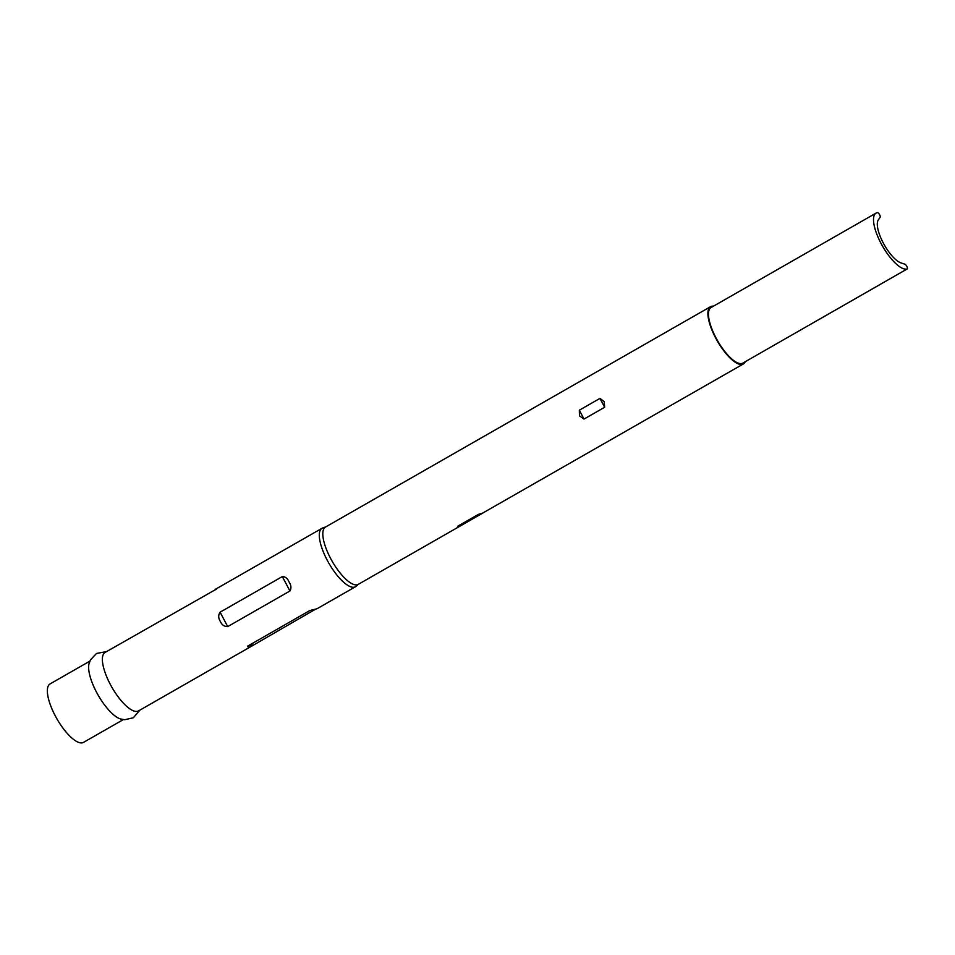 <?xml version="1.0" encoding="UTF-8"?>
<svg xmlns="http://www.w3.org/2000/svg" width="955" height="955" viewBox="0 0 955 955"><rect width="100%" height="100%" fill="white"/><g stroke="black" fill="none" stroke-linecap="round" stroke-linejoin="round"><path stroke-width="1.43" d="M907.19 268.94A2.698 0.907 60.2 0 0 907.25 268.916A2.698 0.907 60.2 0 0 906.832 266.361A2.698 0.907 60.2 0 0 904.946 264.225L900.959 262.888A25.26 8.547 60.2 0 1 883.208 242.88A25.26 8.547 60.2 0 1 878.302 219.913L880.164 217.227A2.698 0.907 60.2 0 0 879.639 214.78A2.698 0.907 60.2 0 0 877.502 212.619A31.993 10.827 -119.8 0 0 876.093 213.084L711.057 307.546A31.993 10.827 -119.8 0 0 715.975 337.843A31.993 10.827 -119.8 0 0 742.847 363.091L907.19 268.94A31.993 10.827 -119.8 0 1 881.011 243.382A31.993 10.827 -119.8 0 1 876.093 213.084M745.222 361.73A33.007 11.174 -119.8 0 1 743.348 363.962A33.007 11.174 -119.8 0 1 715.629 337.927A33.007 11.174 -119.8 0 1 710.556 306.674L325.464 527.076A33.007 11.174 60.2 0 0 330.549 558.329A33.007 11.174 60.2 0 0 358.256 584.365L459.176 526.611L457.743 526.193L478.371 514.387L482.896 513.026L459.176 526.611M358.567 584.185L356.072 586.322A33.688 11.4 -119.8 0 1 355.475 586.74A33.688 11.4 -119.8 0 1 327.195 560.167A33.688 11.4 -119.8 0 1 322.014 528.27A33.688 11.4 -119.8 0 1 322.671 527.972L325.774 526.897M604.229 401.685L604.646 407.272L584.006 419.078L579.482 415.855L579.327 410.196L599.967 398.39L604.229 401.685M309.695 610.615L315.317 609.326L248.849 647.765L247.464 646.237L309.695 610.615L317.06 608.729L355.475 586.74M289.055 581.989C291.191 585.2 291.49 588.196 289.938 590.99L227.708 626.611C224.294 626.647 221.823 624.892 220.295 621.347C218.265 618.124 218.194 615.08 220.104 612.191L282.334 576.569C285.39 576.617 287.622 578.42 289.055 581.989M248.849 647.765L138.547 710.902A33.688 11.4 -119.8 0 1 110.267 684.317A33.688 11.4 -119.8 0 1 105.086 652.432L216.701 588.937M140.003 710.054L133.33 717.766L124.687 719.736L120.39 718.936A33.688 11.4 -119.8 0 1 96.515 692.196A33.688 11.4 -119.8 0 1 88.946 664.012L90.439 659.905L96.527 653.447L106.542 651.597M123.326 719.604L83.527 742.381A33.688 11.4 -119.8 0 1 55.247 715.808A33.688 11.4 -119.8 0 1 50.066 683.923L89.866 661.135M710.556 306.674A33.007 11.174 -119.8 0 1 713.433 306.185M322.014 528.27L215.388 589.307M247.464 646.237L253.075 644.947M282.334 576.569L289.938 590.99M220.104 612.191L227.708 626.611M478.371 514.387L481.833 513.599M457.743 526.193L461.193 525.405M579.327 410.196L584.006 419.078M599.967 398.39L604.646 407.272M743.348 363.962L482.729 513.062M907.25 268.916L819.712 319.089"/></g></svg>
